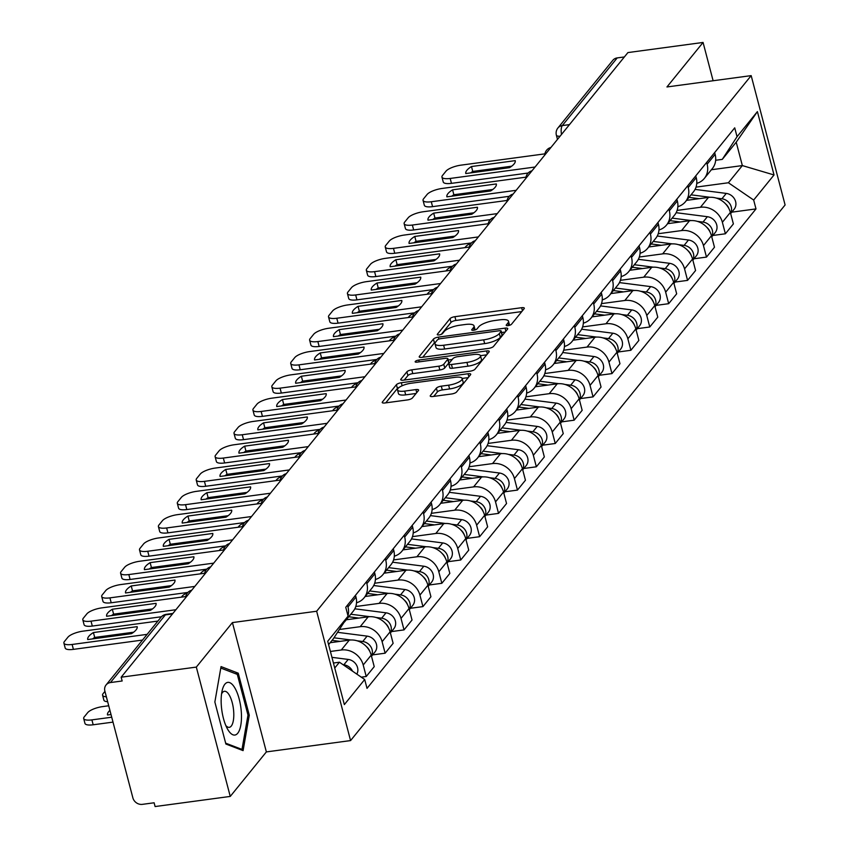 <?xml version="1.0" encoding="UTF-8"?>
<svg xmlns="http://www.w3.org/2000/svg" width="849" height="849" viewBox="0 0 849 849"><rect width="100%" height="100%" fill="white"/><g stroke="black" fill="none" stroke-linecap="round" stroke-linejoin="round"><path stroke-width="1.27" d="M508.084 325.623A2.812 0.849 -14.7 0 0 511.512 324.244L524.151 308.665A4.012 1.21 -14.7 0 0 524.321 308.145A4.012 1.21 -14.7 0 0 521.636 307.699L454.915 316.688A4.012 1.21 -14.7 0 0 450.012 318.651L437.373 334.23A2.812 0.849 -14.7 0 0 437.256 334.591A2.812 0.849 -14.7 0 0 439.135 334.899A2.812 0.849 -14.7 0 0 442.562 333.53L444.197 331.513A12.841 3.863 -14.7 0 1 459.871 325.22L465.432 324.477A12.841 3.863 -14.7 0 1 474.039 325.91A12.841 3.863 -14.7 0 1 473.487 327.565L471.853 329.582A2.812 0.849 -14.7 0 0 471.726 329.953A2.812 0.849 -14.7 0 0 473.615 330.261A2.812 0.849 -14.7 0 0 477.042 328.881L478.677 326.865A12.841 3.863 -14.7 0 1 494.341 320.582L499.902 319.829A12.841 3.863 -14.7 0 1 508.519 321.262A12.841 3.863 -14.7 0 1 507.957 322.928L506.322 324.944A2.812 0.849 -14.7 0 0 506.206 325.305A2.812 0.849 -14.7 0 0 508.084 325.623M430.401 395.538A4.012 1.21 -14.7 0 0 430.231 396.048A4.012 1.21 -14.7 0 0 432.916 396.504L451.636 393.978A4.012 1.21 -14.7 0 0 456.539 392.015L470.569 374.717A4.012 1.21 -14.7 0 0 470.739 374.197A4.012 1.21 -14.7 0 0 468.054 373.751L401.333 382.729A4.012 1.21 -14.7 0 0 396.43 384.693L382.4 402.002A4.012 1.21 -14.7 0 0 382.22 402.522A4.012 1.21 -14.7 0 0 384.915 402.967L407.531 399.921A4.012 1.21 -14.7 0 0 412.423 397.958L418.43 390.551A4.012 1.21 -14.7 0 0 418.599 390.031A4.012 1.21 -14.7 0 0 415.914 389.585L404.697 391.092A10.729 3.226 -14.7 0 1 397.502 389.893A10.729 3.226 -14.7 0 1 411.065 383.249L454.99 377.338A10.729 3.226 -14.7 0 1 462.185 378.537A10.729 3.226 -14.7 0 1 448.622 385.181L441.3 386.168A4.012 1.21 -14.7 0 0 436.407 388.131L430.401 395.538L430.634 396.419M316.645 611.238L232.424 622.582L196.321 667.091L121.163 677.205L627.92 52.574L703.068 42.45L666.953 86.959L751.174 75.625L316.645 611.238L350.573 740.583L785.102 204.959L751.174 75.625M488.631 348.387A4.012 1.21 -14.7 0 0 493.524 346.413L507.564 329.115A4.012 1.21 -14.7 0 0 507.734 328.595A4.012 1.21 -14.7 0 0 505.038 328.149L438.317 337.138A4.012 1.21 -14.7 0 0 433.425 339.101L419.385 356.4A4.012 1.21 -14.7 0 0 419.215 356.92A4.012 1.21 -14.7 0 0 421.9 357.365L488.631 348.387M489.066 351.921L475.026 369.219A4.012 1.21 -14.7 0 1 470.134 371.183L403.413 380.172A4.012 1.21 -14.7 0 1 400.717 379.715A4.012 1.21 -14.7 0 1 400.887 379.195L406.894 371.798A4.012 1.21 -14.7 0 1 411.797 369.835L438.859 366.184A4.012 1.21 -14.7 0 0 443.751 364.221L447.731 359.307A4.012 1.21 -14.7 0 0 447.911 358.787A4.012 1.21 -14.7 0 0 445.216 358.342L417.05 362.141A2.812 0.849 -14.7 0 1 415.161 361.823A2.812 0.849 -14.7 0 1 418.706 360.082L486.551 350.945A4.012 1.21 -14.7 0 1 489.236 351.401A4.012 1.21 -14.7 0 1 489.066 351.921M196.321 667.091L230.249 796.426L155.102 806.55L154.115 802.783L142.399 804.353A8.172 7.216 -140.9 0 1 132.869 797.827L104.873 691.118A8.172 7.216 -140.9 0 1 106.083 684.952L160.97 617.287A8.172 7.216 39.1 0 1 165.343 614.899L110.444 682.554A8.172 7.216 -140.9 0 0 106.083 684.952M230.249 796.426L266.363 751.917L350.573 740.583M121.163 677.205L122.16 680.983L110.444 682.554M569.467 124.612L562.303 125.578A8.172 7.216 39.1 0 0 557.931 127.966L612.829 60.311A8.172 7.216 39.1 0 1 617.202 57.912L562.303 125.578A8.172 2.961 82.3 0 0 561.497 134.439M624.355 56.957L617.202 57.912M713.118 80.74L703.068 42.45M706.665 162.424L707.132 164.207A18.805 16.587 39.1 0 1 704.362 178.396L712.364 168.537A18.805 16.587 -140.9 0 0 715.134 154.359L714.656 152.565M677.12 210.414L700.446 207.273A18.805 16.587 39.1 0 1 722.372 222.279L730.363 212.43A18.805 16.587 -140.9 0 0 708.437 197.424L686.544 200.364M730.363 212.43L733.387 223.924L725.386 233.783L712.852 235.47M704.362 178.396A18.805 16.587 39.1 0 1 696.764 183.384M722.372 222.279L725.386 233.783M687.764 185.729L688.231 187.512A18.805 16.587 39.1 0 1 685.461 201.701L693.453 191.842A18.805 16.587 -140.9 0 0 696.222 177.653L695.756 175.87M693.951 258.775L706.485 257.088L714.476 247.229L711.462 235.725A18.805 16.587 -140.9 0 0 689.537 220.719L667.632 223.669M685.461 201.701A18.805 16.587 39.1 0 1 677.863 206.678M658.219 233.719L681.545 230.578A18.805 16.587 39.1 0 1 703.46 245.584L706.485 257.088M668.853 209.024L669.33 210.817A18.805 16.587 39.1 0 1 666.561 224.996L674.552 215.137A18.805 16.587 -140.9 0 0 677.322 200.958L676.855 199.165M675.051 282.07L687.573 280.382L695.575 270.523L692.561 259.03A18.805 16.587 -140.9 0 0 670.636 244.024L648.732 246.974M666.561 224.996A18.805 16.587 39.1 0 1 658.962 229.983M639.318 257.024L662.634 253.883A18.805 16.587 39.1 0 1 684.559 268.889L687.573 280.382M649.952 232.329L650.419 234.112A18.805 16.587 39.1 0 1 647.649 248.301L655.651 238.442A18.805 16.587 -140.9 0 0 658.421 224.253L657.954 222.47M656.15 305.375L668.672 303.687L676.674 293.828L673.66 282.324A18.805 16.587 -140.9 0 0 651.735 267.318L629.831 270.269M647.649 248.301A18.805 16.587 39.1 0 1 640.061 253.278M620.417 280.319L643.733 277.177A18.805 16.587 39.1 0 1 665.658 292.183L668.672 303.687M631.051 255.623L631.518 257.417A18.805 16.587 39.1 0 1 628.748 271.606L636.75 261.747A18.805 16.587 -140.9 0 0 639.52 247.558L639.053 245.764M637.249 328.68L649.772 326.992L657.773 317.133L654.749 305.629A18.805 16.587 -140.9 0 0 632.834 290.623L610.93 293.574M628.748 271.606A18.805 16.587 39.1 0 1 621.15 276.583M601.516 303.624L624.832 300.482A18.805 16.587 39.1 0 1 646.758 315.488L649.772 326.992M612.15 278.928L612.617 280.711A18.805 16.587 39.1 0 1 609.847 294.9L617.849 285.041A18.805 16.587 -140.9 0 0 620.619 270.863L620.141 269.069M618.337 351.974L630.871 350.287L638.862 340.428L635.848 328.934A18.805 16.587 -140.9 0 0 613.923 313.918L592.018 316.868M609.847 294.9A18.805 16.587 39.1 0 1 602.249 299.888M582.605 326.918L605.931 323.777A18.805 16.587 39.1 0 1 627.857 338.783L630.871 350.287M593.249 302.233L593.716 304.016A18.805 16.587 39.1 0 1 590.946 318.205L598.938 308.346A18.805 16.587 -140.9 0 0 601.708 294.157L601.241 292.374M599.436 375.279L611.97 373.592L619.961 363.733L616.947 352.229A18.805 16.587 -140.9 0 0 595.022 337.223L573.117 340.173M590.946 318.205A18.805 16.587 39.1 0 1 583.348 323.182M563.704 350.223L587.03 347.082A18.805 16.587 39.1 0 1 608.945 362.088L611.97 373.592M574.338 325.528L574.815 327.321A18.805 16.587 39.1 0 1 572.046 341.5L580.037 331.641A18.805 16.587 -140.9 0 0 582.807 317.462L582.34 315.669M580.536 398.574L593.058 396.886L601.06 387.027L598.046 375.534A18.805 16.587 -140.9 0 0 576.121 360.528L554.217 363.478M572.046 341.5A18.805 16.587 39.1 0 1 564.447 346.488M544.803 373.518L568.119 370.387A18.805 16.587 39.1 0 1 590.044 385.393L593.058 396.886M555.437 348.833L555.904 350.616A18.805 16.587 39.1 0 1 553.134 364.805L561.136 354.946A18.805 16.587 -140.9 0 0 563.906 340.757L563.439 338.974M561.635 421.879L574.157 420.191L582.159 410.332L579.145 398.828A18.805 16.587 -140.9 0 0 557.22 383.822L535.316 386.773M553.134 364.805A18.805 16.587 39.1 0 1 545.546 369.782M525.902 396.823L549.218 393.681A18.805 16.587 39.1 0 1 571.144 408.687L574.157 420.191M536.536 372.127L537.003 373.921A18.805 16.587 39.1 0 1 534.233 388.099L542.235 378.251A18.805 16.587 -140.9 0 0 545.005 364.062L544.538 362.268M542.734 445.184L555.257 443.496L563.258 433.637L560.234 422.133A18.805 16.587 -140.9 0 0 538.319 407.127L516.415 410.078M534.233 388.099A18.805 16.587 39.1 0 1 526.635 393.087M507.002 420.128L530.317 416.986A18.805 16.587 39.1 0 1 552.243 431.992L555.257 443.496M517.635 395.432L518.102 397.215A18.805 16.587 39.1 0 1 515.332 411.404L523.334 401.545A18.805 16.587 -140.9 0 0 526.104 387.356L525.627 385.573M523.822 468.478L536.356 466.791L544.347 456.932L541.333 445.428A18.805 16.587 -140.9 0 0 519.408 430.422L497.503 433.372M515.332 411.404A18.805 16.587 39.1 0 1 507.734 416.392M488.09 443.422L511.416 440.281A18.805 16.587 39.1 0 1 533.342 455.287L536.356 466.791M498.734 418.737L499.201 420.52A18.805 16.587 39.1 0 1 496.432 434.709L504.423 424.85A18.805 16.587 -140.9 0 0 507.193 410.661L506.726 408.878M504.922 491.783L517.455 490.096L525.446 480.237L522.432 468.733A18.805 16.587 -140.9 0 0 500.507 453.727L478.603 456.677M496.432 434.709A18.805 16.587 39.1 0 1 488.833 439.686M469.189 466.727L492.516 463.586A18.805 16.587 39.1 0 1 514.43 478.592L517.455 490.096M479.823 442.032L480.301 443.825A18.805 16.587 39.1 0 1 477.531 458.004L485.522 448.145A18.805 16.587 -140.9 0 0 488.292 433.966L487.825 432.173M486.021 515.078L498.543 513.39L506.545 503.531L503.531 492.038A18.805 16.587 -140.9 0 0 481.606 477.032L459.702 479.982M477.531 458.004A18.805 16.587 39.1 0 1 469.932 462.992M450.288 490.022L473.604 486.891A18.805 16.587 39.1 0 1 495.529 501.897L498.543 513.39M460.922 465.337L461.389 467.12A18.805 16.587 39.1 0 1 458.619 481.309L466.621 471.45A18.805 16.587 -140.9 0 0 469.391 457.261L468.924 455.478M467.12 538.383L479.643 536.695L487.644 526.836L484.62 515.332A18.805 16.587 -140.9 0 0 462.705 500.326L440.801 503.277M458.619 481.309A18.805 16.587 39.1 0 1 451.021 486.286M431.388 513.327L454.703 510.185A18.805 16.587 39.1 0 1 476.629 525.191L479.643 536.695M442.021 488.631L442.488 490.425A18.805 16.587 39.1 0 1 439.718 504.603L447.72 494.755A18.805 16.587 -140.9 0 0 450.49 480.566L450.023 478.772M448.219 561.677L460.742 560L468.744 550.141L465.719 538.637A18.805 16.587 -140.9 0 0 443.804 523.631L421.9 526.582M439.718 504.603A18.805 16.587 39.1 0 1 432.12 509.591M412.476 536.632L435.802 533.49A18.805 16.587 39.1 0 1 457.728 548.496L460.742 560M423.12 511.936L423.587 513.719A18.805 16.587 39.1 0 1 420.817 527.908L428.819 518.049A18.805 16.587 -140.9 0 0 431.579 503.86L431.112 502.077M429.307 584.982L441.841 583.295L449.832 573.436L446.818 561.932A18.805 16.587 -140.9 0 0 424.893 546.926L402.988 549.876M420.817 527.908A18.805 16.587 39.1 0 1 413.219 532.885M393.575 559.926L416.901 556.785A18.805 16.587 39.1 0 1 438.816 571.791L441.841 583.295M404.209 535.231L404.686 537.024A18.805 16.587 39.1 0 1 401.917 551.213L409.908 541.354A18.805 16.587 -140.9 0 0 412.678 527.165L412.211 525.382M410.407 608.287L422.94 606.6L430.931 596.741L427.917 585.237A18.805 16.587 -140.9 0 0 405.992 570.231L384.088 573.181M401.917 551.213A18.805 16.587 39.1 0 1 394.318 556.191M374.674 583.231L397.99 580.09A18.805 16.587 39.1 0 1 419.915 595.096L422.94 606.6M385.308 558.536L385.775 560.329A18.805 16.587 39.1 0 1 383.005 574.508L391.007 564.649A18.805 16.587 -140.9 0 0 393.777 550.47L393.31 548.677M391.506 631.582L404.028 629.894L412.03 620.035L409.016 608.542A18.805 16.587 -140.9 0 0 387.091 593.536L365.187 596.476M383.005 574.508A18.805 16.587 39.1 0 1 375.417 579.496M355.773 606.526L379.089 603.384A18.805 16.587 39.1 0 1 401.015 618.401L404.028 629.894M366.407 581.841L366.874 583.624A18.805 16.587 39.1 0 1 364.104 597.813L372.106 587.954A18.805 16.587 -140.9 0 0 374.876 573.765L374.409 571.982M372.605 654.887L385.128 653.199L393.129 643.34L390.105 631.836A18.805 16.587 -140.9 0 0 368.19 616.83L346.286 619.781M364.104 597.813A18.805 16.587 39.1 0 1 356.506 602.79M339.398 629.491L360.188 626.689A18.805 16.587 39.1 0 1 382.114 641.695L385.128 653.199M347.591 616.905A18.805 16.587 39.1 0 1 345.203 621.107L353.205 611.259A18.805 16.587 -140.9 0 0 355.975 597.07L355.498 595.276M361.281 677.162L366.227 676.494L374.229 666.645L371.204 655.141A18.805 16.587 -140.9 0 0 349.279 640.135L330.165 642.704M347.506 605.135L347.973 606.929A18.805 16.587 39.1 0 1 347.973 615.737M345.203 621.107A18.805 16.587 39.1 0 1 343.994 622.434M330.41 651.459L341.287 649.994A18.805 16.587 39.1 0 1 363.213 665L366.227 676.494M696.031 187.12L728.41 182.758L742.344 165.576L736.21 142.197L722.276 159.379L715.654 160.27M711.377 169.747L742.344 165.576L774.023 174.958L753.668 200.046L728.41 182.758M722.276 159.379L737.049 136.7L757.404 111.601L774.023 174.958M334.75 668.004L339.441 662.209L364.699 679.508L367.023 688.369L755.992 208.907L753.668 200.046M364.699 679.508L344.344 704.596L327.725 641.25L348.079 616.151L333.307 638.83L328.616 644.624M737.049 136.7L734.725 127.838L345.755 607.29L348.079 616.151M232.424 622.582L266.363 751.917M225.887 744.032L243.09 750.622L249.277 715.208L238.251 673.183L221.048 666.592L214.861 702.017L225.887 744.032M339.441 662.209L333.434 663.027M731.764 212.176L755.992 208.907M757.404 111.601L736.21 142.197M235.226 673.597L238.251 673.183M247.929 715.389L249.277 715.208M509.549 325.294A12.841 3.863 -14.7 0 0 509.506 325.04L508.519 321.262M475.069 329.932A12.841 3.863 -14.7 0 0 475.037 329.677L474.039 325.91M521.785 311.583L455.902 320.455A4.012 1.21 -14.7 0 0 450.999 322.418L441.374 334.294M435.728 341.956A4.012 1.21 -14.7 0 0 434.412 342.869L422.738 357.259M505.197 332.033L501.568 332.521M501.059 331.428A2.812 0.849 -14.7 0 0 501.186 331.068A2.812 0.849 -14.7 0 0 499.297 330.749L440.727 338.645A2.812 0.849 -14.7 0 0 437.299 340.014L435.579 342.136A12.841 3.863 -14.7 0 0 435.017 343.803A12.841 3.863 -14.7 0 0 443.634 345.235L483.665 339.844A12.841 3.863 -14.7 0 0 499.339 333.551L501.059 331.428L502.056 335.196A2.812 0.849 -14.7 0 0 502.173 334.835A2.812 0.849 -14.7 0 0 501.886 334.58M435.017 343.803L436.015 347.57A12.841 3.863 -14.7 0 0 444.621 349.003L443.634 345.235M502.056 335.196L500.326 337.329A12.841 3.863 -14.7 0 1 484.662 343.612L444.621 349.003M404.251 380.055L407.891 375.566L406.894 371.798M447.911 358.787L448.898 362.565A4.012 1.21 -14.7 0 1 448.728 363.085L444.738 367.988A4.012 1.21 -14.7 0 1 439.846 369.962L412.784 373.602A4.012 1.21 -14.7 0 0 407.891 375.566M448.23 360.018L452.22 359.477M480.47 355.667L486.7 354.829M466.939 362.406A10.729 3.226 -14.7 0 0 480.502 355.763A10.729 3.226 -14.7 0 0 473.296 354.564L457.823 356.644A4.012 1.21 -14.7 0 0 452.92 358.607L448.941 363.521A4.012 1.21 -14.7 0 0 448.771 364.041A4.012 1.21 -14.7 0 0 451.456 364.486L466.939 362.406L467.926 366.174A10.729 3.226 -14.7 0 0 481.489 359.53L480.502 355.763M449.928 367.299A4.012 1.21 -14.7 0 0 449.758 367.808A4.012 1.21 -14.7 0 0 452.443 368.264L451.456 364.486M467.926 366.174L452.443 368.264M462.185 378.537L463.183 382.305A10.729 3.226 -14.7 0 1 449.609 388.948L442.297 389.935A4.012 1.21 -14.7 0 0 437.394 391.898L433.754 396.387M397.502 389.893L398.489 393.671A10.729 3.226 -14.7 0 0 405.684 394.859L404.697 391.092M416.063 393.469L405.684 394.859M399.359 387.282A4.012 1.21 -14.7 0 0 397.417 388.471L385.754 402.851M468.202 377.635L462.164 378.442M688.985 197.361L699.162 198.666M725.619 203.909A10.22 9.021 39.1 0 1 728.941 208.674M471.237 243.143A12.268 3.683 -14.7 0 0 465.783 246.581L464.923 247.643M691.044 194.824L710.135 197.276M716.206 198.05L721.905 198.783A10.22 9.021 39.1 0 1 730.607 213.354M695.066 189.401L726.266 193.413A10.22 9.021 39.1 0 1 734.873 199.6A10.22 9.021 39.1 0 1 734.109 209.278L730.66 213.534M511.682 166.192L472.766 171.434A25.544 7.683 165.3 0 0 470.622 172.899M528.152 173.026L451.466 183.352A12.268 3.683 165.3 0 1 443.242 181.983L441.958 177.08A12.268 3.683 -14.7 0 0 450.182 178.449L451.466 183.352M471.482 166.531A25.544 7.683 165.3 0 0 465.783 173.557L509.527 167.667A25.544 7.683 165.3 0 0 515.226 160.641L471.482 166.531L472.766 171.434M544.909 153.849L460.965 165.152A12.268 3.683 -14.7 0 0 446.001 171.158L442.488 175.488A12.268 3.683 -14.7 0 0 441.958 177.08M535.072 167.02L450.182 178.449M670.073 220.655L680.261 221.971M706.708 227.203A10.22 9.021 39.1 0 1 710.04 231.968M452.337 266.437A12.268 3.683 -14.7 0 0 446.882 269.876L446.022 270.948M672.132 218.119L691.235 220.57M697.305 221.356L703.004 222.088A10.22 9.021 39.1 0 1 711.706 236.648M676.165 212.696L707.366 216.707A10.22 9.021 39.1 0 1 715.972 222.905A10.22 9.021 39.1 0 1 715.208 232.584L711.749 236.829M651.172 243.96L661.36 245.265M687.807 250.508A10.22 9.021 39.1 0 1 691.139 255.273M433.436 289.742A12.268 3.683 -14.7 0 0 427.981 293.181L427.121 294.242M653.231 241.424L672.334 243.875M678.404 244.661L684.103 245.393A10.22 9.021 39.1 0 1 692.805 259.953M657.253 236.001L688.465 240.012A10.22 9.021 39.1 0 1 697.071 246.199A10.22 9.021 39.1 0 1 696.297 255.878L692.848 260.134M632.272 267.265L642.46 268.571M668.906 273.813A10.22 9.021 39.1 0 1 672.228 278.578M414.535 313.048A12.268 3.683 -14.7 0 0 409.08 316.486L408.21 317.547M634.33 264.718L653.422 267.18M659.493 267.955L665.202 268.687A10.22 9.021 39.1 0 1 673.894 283.248M638.352 259.306L669.564 263.317A10.22 9.021 39.1 0 1 678.16 269.504A10.22 9.021 39.1 0 1 677.396 279.183L673.947 283.439M234.918 688.051A26.574 9.615 82.3 0 0 222.279 690.078A26.574 9.615 82.3 0 0 227.532 729.068A26.574 9.615 82.3 0 0 227.702 729.376A26.574 9.615 82.3 0 0 240.819 725.078A26.574 9.615 82.3 0 0 234.918 688.051M225.802 725.502A18.19 6.58 82.3 0 0 229.272 727.338A18.19 6.58 82.3 0 0 233.804 714.826A18.19 6.58 82.3 0 0 229.315 695.161A18.19 6.58 82.3 0 0 224.412 691.288A18.19 6.58 82.3 0 0 221.557 693.973M240.479 749.625L241.997 749.423L225.654 743.162M220.793 668.057L237.306 674.393L247.982 715.102L241.997 749.423M492.77 189.497L453.865 194.739A25.544 7.683 165.3 0 0 451.721 196.204M509.251 196.321L432.566 206.647A12.268 3.683 165.3 0 1 424.341 205.278L423.057 200.385A12.268 3.683 -14.7 0 0 431.281 201.754L432.566 206.647M452.581 189.836A25.544 7.683 165.3 0 0 446.882 196.851L490.626 190.961A25.544 7.683 165.3 0 0 496.325 183.946L452.581 189.836L453.865 194.739M526.009 177.154L442.064 188.457A12.268 3.683 -14.7 0 0 427.1 194.463L423.587 198.793A12.268 3.683 -14.7 0 0 423.057 200.385M516.16 190.314L431.281 201.754M473.869 212.802L434.964 218.034A25.544 7.683 165.3 0 0 432.82 219.498M490.351 219.626L413.665 229.952A12.268 3.683 165.3 0 1 405.44 228.583L404.145 223.68A12.268 3.683 -14.7 0 0 412.37 225.049L413.665 229.952M433.68 213.131A25.544 7.683 165.3 0 0 427.981 220.156L471.726 214.266A25.544 7.683 165.3 0 0 477.414 207.241L433.68 213.131L434.964 218.034M507.097 200.449L423.163 211.762A12.268 3.683 -14.7 0 0 408.199 217.758L404.676 222.098A12.268 3.683 -14.7 0 0 404.145 223.68M497.259 213.619L412.37 225.049M454.968 236.096L416.063 241.339A25.544 7.683 165.3 0 0 413.909 242.803M471.439 242.931L394.753 253.257A12.268 3.683 165.3 0 1 386.528 251.888L385.244 246.985A12.268 3.683 -14.7 0 0 393.469 248.354L394.753 253.257M414.768 236.436A25.544 7.683 165.3 0 0 409.08 243.451L452.825 237.561A25.544 7.683 165.3 0 0 458.513 230.546L414.768 236.436L416.063 241.339M488.196 223.754L404.251 235.056A12.268 3.683 -14.7 0 0 389.288 241.063L385.775 245.393A12.268 3.683 -14.7 0 0 385.244 246.985M478.358 236.924L393.469 248.354M613.371 290.56L623.548 291.876M650.005 297.108A10.22 9.021 39.1 0 1 653.327 301.873M395.634 336.342A12.268 3.683 -14.7 0 0 390.179 339.78L389.309 340.842M615.429 288.023L634.521 290.475M640.592 291.26L646.291 291.992A10.22 9.021 39.1 0 1 654.993 306.553M619.452 282.6L650.652 286.612A10.22 9.021 39.1 0 1 659.259 292.799A10.22 9.021 39.1 0 1 658.495 302.477L655.046 306.733M594.47 313.865L604.647 315.17M631.104 320.413A10.22 9.021 39.1 0 1 634.426 325.178M376.723 359.647A12.268 3.683 -14.7 0 0 371.268 363.085L370.408 364.147M596.529 311.328L615.621 313.78M621.691 314.554L627.39 315.287A10.22 9.021 39.1 0 1 636.092 329.858M600.551 305.905L631.752 309.917A10.22 9.021 39.1 0 1 640.358 316.104A10.22 9.021 39.1 0 1 639.594 325.783L636.145 330.038M436.068 259.401L397.152 264.633A25.544 7.683 165.3 0 0 395.008 266.108M452.538 266.225L375.852 276.551A12.268 3.683 165.3 0 1 367.628 275.182L366.344 270.279A12.268 3.683 -14.7 0 0 374.568 271.648L375.852 276.551M395.867 259.741A25.544 7.683 165.3 0 0 390.179 266.756L433.913 260.866A25.544 7.683 165.3 0 0 439.612 253.84L395.867 259.741L397.152 264.633M469.295 247.059L385.35 258.361A12.268 3.683 -14.7 0 0 370.387 264.368L366.874 268.698A12.268 3.683 -14.7 0 0 366.344 270.279M459.458 260.219L374.568 271.648M417.167 282.696L378.251 287.938A25.544 7.683 165.3 0 0 376.107 289.403M433.637 289.53L356.951 299.856A12.268 3.683 165.3 0 1 348.727 298.487L347.443 293.584A12.268 3.683 -14.7 0 0 355.667 294.953L356.951 299.856M376.967 283.035A25.544 7.683 165.3 0 0 371.268 290.061L415.012 284.171A25.544 7.683 165.3 0 0 420.711 277.145L376.967 283.035L378.251 287.938M450.394 270.353L366.45 281.656A12.268 3.683 -14.7 0 0 351.486 287.662L347.973 291.992A12.268 3.683 -14.7 0 0 347.443 293.584M440.557 283.524L355.667 294.953M575.558 337.159L585.746 338.475M612.193 343.707A10.22 9.021 39.1 0 1 615.525 348.472M357.822 382.941A12.268 3.683 -14.7 0 0 352.367 386.38L351.507 387.452M577.617 334.623L596.72 337.074M602.79 337.86L608.489 338.592A10.22 9.021 39.1 0 1 617.191 353.152M581.639 329.2L612.851 333.211A10.22 9.021 39.1 0 1 621.457 339.409A10.22 9.021 39.1 0 1 620.693 349.088L617.234 353.333M556.657 360.464L566.845 361.77M593.292 367.012A10.22 9.021 39.1 0 1 596.614 371.777M338.921 406.247A12.268 3.683 -14.7 0 0 333.466 409.685L332.606 410.746M558.716 357.928L577.819 360.379M583.889 361.165L589.588 361.897A10.22 9.021 39.1 0 1 598.29 376.457M562.738 352.505L593.95 356.516A10.22 9.021 39.1 0 1 602.557 362.703A10.22 9.021 39.1 0 1 601.782 372.382L598.333 376.638M537.757 383.769L547.945 385.075M574.391 390.317A10.22 9.021 39.1 0 1 577.713 395.072M320.02 429.552A12.268 3.683 -14.7 0 0 314.565 432.99L313.695 434.051M539.815 381.222L558.907 383.684M564.978 384.459L570.687 385.191A10.22 9.021 39.1 0 1 579.379 399.752M543.838 375.81L575.049 379.811A10.22 9.021 39.1 0 1 583.645 386.008A10.22 9.021 39.1 0 1 582.881 395.687L579.432 399.943M518.856 407.064L529.033 408.38M555.49 413.612A10.22 9.021 39.1 0 1 558.812 418.377M301.119 452.846A12.268 3.683 -14.7 0 0 295.654 456.284L294.794 457.346M520.915 404.527L540.006 406.979M546.077 407.764L551.776 408.496A10.22 9.021 39.1 0 1 560.478 423.057M524.937 399.104L556.137 403.116A10.22 9.021 39.1 0 1 564.744 409.303A10.22 9.021 39.1 0 1 563.98 418.982L560.531 423.237M499.944 430.369L510.132 431.674M536.589 436.917A10.22 9.021 39.1 0 1 539.911 441.682M282.208 476.151A12.268 3.683 -14.7 0 0 276.753 479.589L275.893 480.651M502.014 427.832L521.106 430.284M527.176 431.059L532.875 431.791A10.22 9.021 39.1 0 1 541.577 446.351M506.036 422.409L537.237 426.421A10.22 9.021 39.1 0 1 545.843 432.608A10.22 9.021 39.1 0 1 545.079 442.287L541.62 446.542M481.043 453.663L491.231 454.979M517.678 460.211A10.22 9.021 39.1 0 1 521.01 464.976M263.307 499.445A12.268 3.683 -14.7 0 0 257.852 502.884L256.992 503.956M483.102 451.127L502.205 453.578M508.275 454.364L513.974 455.096A10.22 9.021 39.1 0 1 522.676 469.656M487.124 445.704L518.336 449.715A10.22 9.021 39.1 0 1 526.942 455.902A10.22 9.021 39.1 0 1 526.178 465.581L522.719 469.837M462.143 476.968L472.331 478.274M498.777 483.516A10.22 9.021 39.1 0 1 502.099 488.281M244.406 522.751A12.268 3.683 -14.7 0 0 238.951 526.189L238.091 527.25M464.201 474.432L483.304 476.883M489.374 477.669L495.073 478.401A10.22 9.021 39.1 0 1 503.765 492.961M468.224 469.009L499.435 473.02A10.22 9.021 39.1 0 1 508.042 479.207A10.22 9.021 39.1 0 1 507.267 488.886L503.818 493.142M443.242 500.273L453.43 501.579M479.876 506.821A10.22 9.021 39.1 0 1 483.198 511.576M225.505 546.056A12.268 3.683 -14.7 0 0 220.05 549.494L219.18 550.555M445.301 497.726L464.392 500.188M470.463 500.963L476.172 501.695A10.22 9.021 39.1 0 1 484.864 516.256M449.323 492.314L480.534 496.315A10.22 9.021 39.1 0 1 489.13 502.512A10.22 9.021 39.1 0 1 488.366 512.191L484.917 516.447M398.255 306.001L359.35 311.243A25.544 7.683 165.3 0 0 357.206 312.708M414.737 312.825L338.051 323.151A12.268 3.683 165.3 0 1 329.826 321.782L328.531 316.879A12.268 3.683 -14.7 0 0 336.766 318.248L338.051 323.151M358.066 306.34A25.544 7.683 165.3 0 0 352.367 313.355L396.112 307.465A25.544 7.683 165.3 0 0 401.81 300.45L358.066 306.34L359.35 311.243M431.494 293.658L347.549 304.961A12.268 3.683 -14.7 0 0 332.585 310.967L329.072 315.297A12.268 3.683 -14.7 0 0 328.531 316.879M421.645 306.818L336.766 318.248M379.354 329.306L340.449 334.538A25.544 7.683 165.3 0 0 338.295 336.002M395.825 336.13L319.15 346.456A12.268 3.683 165.3 0 1 310.914 345.087L309.63 340.184A12.268 3.683 -14.7 0 0 317.855 341.553L319.15 346.456M339.165 329.635A25.544 7.683 165.3 0 0 333.466 336.66L377.211 330.77A25.544 7.683 165.3 0 0 382.899 323.745L339.165 329.635L340.449 334.538M412.582 316.953L328.648 328.255A12.268 3.683 -14.7 0 0 313.684 334.262L310.161 338.602A12.268 3.683 -14.7 0 0 309.63 340.184M402.744 330.123L317.855 341.553M360.454 352.6L321.548 357.843A25.544 7.683 165.3 0 0 319.394 359.307M376.924 359.435L300.238 369.761A12.268 3.683 165.3 0 1 292.014 368.392L290.729 363.489A12.268 3.683 -14.7 0 0 298.954 364.858L300.238 369.761M320.253 352.94A25.544 7.683 165.3 0 0 314.565 359.955L358.31 354.065A25.544 7.683 165.3 0 0 363.998 347.05L320.253 352.94L321.548 357.843M393.681 340.258L309.736 351.56A12.268 3.683 -14.7 0 0 294.773 357.567L291.26 361.897A12.268 3.683 -14.7 0 0 290.729 363.489M383.844 353.428L298.954 364.858M341.553 375.905L302.637 381.137A25.544 7.683 165.3 0 0 300.493 382.612M358.023 382.729L281.337 393.055A12.268 3.683 165.3 0 1 273.113 391.686L271.829 386.783A12.268 3.683 -14.7 0 0 280.053 388.152L281.337 393.055M301.353 376.234A25.544 7.683 165.3 0 0 295.664 383.26L339.398 377.37A25.544 7.683 165.3 0 0 345.097 370.344L301.353 376.234L302.637 381.137M374.78 363.563L290.836 374.865A12.268 3.683 -14.7 0 0 275.872 380.872L272.359 385.202A12.268 3.683 -14.7 0 0 271.829 386.783M364.943 376.723L280.053 388.152M322.652 399.2L283.736 404.442A25.544 7.683 165.3 0 0 281.592 405.907M339.122 406.034L262.437 416.36A12.268 3.683 165.3 0 1 254.212 414.991L252.928 410.088A12.268 3.683 -14.7 0 0 261.152 411.457L262.437 416.36M282.452 399.539A25.544 7.683 165.3 0 0 276.753 406.565L320.498 400.675A25.544 7.683 165.3 0 0 326.196 393.649L282.452 399.539L283.736 404.442M355.88 386.857L271.935 398.16A12.268 3.683 -14.7 0 0 256.971 404.166L253.458 408.496A12.268 3.683 -14.7 0 0 252.928 410.088M346.042 400.028L261.152 411.457M303.74 422.505L264.835 427.747A25.544 7.683 165.3 0 0 262.691 429.212M320.222 429.329L243.536 439.655A12.268 3.683 165.3 0 1 235.311 438.286L234.016 433.383A12.268 3.683 -14.7 0 0 242.252 434.752L243.536 439.655M263.551 422.844A25.544 7.683 165.3 0 0 257.852 429.859L301.597 423.969A25.544 7.683 165.3 0 0 307.296 416.955L263.551 422.844L264.835 427.747M336.979 410.163L253.034 421.465A12.268 3.683 -14.7 0 0 238.07 427.472L234.557 431.801A12.268 3.683 -14.7 0 0 234.016 433.383M327.13 423.322L242.252 434.752M284.839 445.799L245.934 451.042A25.544 7.683 165.3 0 0 243.78 452.506M301.31 452.634L224.635 462.96A12.268 3.683 165.3 0 1 216.399 461.591L215.115 456.688A12.268 3.683 -14.7 0 0 223.34 458.057L224.635 462.96M244.65 446.139A25.544 7.683 165.3 0 0 238.951 453.164L282.696 447.274A25.544 7.683 165.3 0 0 288.384 440.249L244.65 446.139L245.934 451.042M318.067 433.457L234.133 444.759A12.268 3.683 -14.7 0 0 219.159 450.766L215.646 455.106A12.268 3.683 -14.7 0 0 215.115 456.688M308.229 446.627L223.34 458.057M265.939 469.104L227.033 474.347A25.544 7.683 165.3 0 0 224.879 475.811M282.409 475.939L205.723 486.265A12.268 3.683 165.3 0 1 197.499 484.896L196.215 479.993A12.268 3.683 -14.7 0 0 204.439 481.362L205.723 486.265M225.738 469.444A25.544 7.683 165.3 0 0 220.05 476.459L263.795 470.569A25.544 7.683 165.3 0 0 269.483 463.554L225.738 469.444L227.033 474.347M299.166 456.762L215.222 468.064A12.268 3.683 -14.7 0 0 200.258 474.071L196.745 478.401A12.268 3.683 -14.7 0 0 196.215 479.993M289.329 469.932L204.439 481.362M424.341 523.568L434.518 524.884M460.975 530.116A10.22 9.021 39.1 0 1 464.297 534.881M206.604 569.35A12.268 3.683 -14.7 0 0 201.139 572.788L200.279 573.85M426.4 521.031L445.492 523.483M451.562 524.268L457.261 525A10.22 9.021 39.1 0 1 465.963 539.561M430.422 515.608L461.623 519.62A10.22 9.021 39.1 0 1 470.229 525.807A10.22 9.021 39.1 0 1 469.465 535.486L466.016 539.741M405.429 546.873L415.617 548.178M442.064 553.421A10.22 9.021 39.1 0 1 445.396 558.186M187.693 592.655A12.268 3.683 -14.7 0 0 182.238 596.094L181.378 597.155M407.499 544.326L426.591 546.788M432.661 547.563L438.36 548.295A10.22 9.021 39.1 0 1 447.062 562.855M411.521 538.913L442.722 542.925A10.22 9.021 39.1 0 1 451.328 549.112A10.22 9.021 39.1 0 1 450.564 558.791L447.105 563.046M386.528 570.167L396.716 571.483M423.163 576.715A10.22 9.021 39.1 0 1 426.495 581.48M388.587 567.631L407.69 570.082M413.76 570.868L419.459 571.6A10.22 9.021 39.1 0 1 428.161 586.16M392.609 562.208L423.821 566.219A10.22 9.021 39.1 0 1 432.428 572.406A10.22 9.021 39.1 0 1 431.653 582.085L428.204 586.341M367.628 593.472L377.816 594.778M404.262 600.02A10.22 9.021 39.1 0 1 407.584 604.785M369.686 590.936L388.778 593.387M394.859 594.162L400.558 594.894A10.22 9.021 39.1 0 1 409.25 609.465M373.709 585.513L404.92 589.524A10.22 9.021 39.1 0 1 413.527 595.711A10.22 9.021 39.1 0 1 412.752 605.39L409.303 609.646M348.727 616.777L358.904 618.083M385.361 623.315A10.22 9.021 39.1 0 1 388.683 628.08M350.786 614.23L369.877 616.692M375.948 617.467L381.647 618.199A10.22 9.021 39.1 0 1 390.349 632.76M354.808 608.807L386.019 612.819A10.22 9.021 39.1 0 1 394.615 619.017A10.22 9.021 39.1 0 1 393.851 628.695L390.402 632.951M332.076 640.358L340.003 641.377M366.46 646.62A10.22 9.021 39.1 0 1 369.782 651.385M104.936 691.373L103.111 693.622A12.268 3.683 -14.7 0 0 102.58 695.214A12.268 3.683 -14.7 0 0 106.369 696.806M333.986 637.801L350.977 639.987M357.047 640.772L362.746 641.504A10.22 9.021 39.1 0 1 371.448 656.065M337.552 632.325L367.108 636.124A10.22 9.021 39.1 0 1 375.714 642.311A10.22 9.021 39.1 0 1 374.95 651.99L371.501 656.245M107.653 701.709A12.268 3.683 165.3 0 1 103.865 700.117L102.58 695.214M247.038 492.409L208.122 497.641A25.544 7.683 165.3 0 0 205.978 499.116M263.508 499.233L186.822 509.559A12.268 3.683 165.3 0 1 178.598 508.19L177.314 503.287A12.268 3.683 -14.7 0 0 185.538 504.656L186.822 509.559M206.838 492.738A25.544 7.683 165.3 0 0 201.149 499.764L244.883 493.874A25.544 7.683 165.3 0 0 250.582 486.848L206.838 492.738L208.122 497.641M280.266 480.056L196.321 491.369A12.268 3.683 -14.7 0 0 181.357 497.376L177.844 501.706A12.268 3.683 -14.7 0 0 177.314 503.287M270.428 493.227L185.538 504.656M228.126 515.704L189.221 520.946A25.544 7.683 165.3 0 0 187.077 522.411M244.608 522.538L167.922 532.864A12.268 3.683 165.3 0 1 159.697 531.495L158.413 526.592A12.268 3.683 -14.7 0 0 166.637 527.961L167.922 532.864M187.937 516.043A25.544 7.683 165.3 0 0 182.238 523.069L225.983 517.168A25.544 7.683 165.3 0 0 231.681 510.153L187.937 516.043L189.221 520.946M261.365 503.361L177.42 514.664A12.268 3.683 -14.7 0 0 162.456 520.67L158.943 525A12.268 3.683 -14.7 0 0 158.413 526.592M251.516 516.532L166.637 527.961M209.225 539.009L170.32 544.251A25.544 7.683 165.3 0 0 168.176 545.716M225.707 545.833L149.021 556.159A12.268 3.683 165.3 0 1 140.796 554.79L139.501 549.887A12.268 3.683 -14.7 0 0 147.737 551.256L149.021 556.159M169.036 539.348A25.544 7.683 165.3 0 0 163.337 546.363L207.082 540.473A25.544 7.683 165.3 0 0 212.781 533.459L169.036 539.348L170.32 544.251M242.453 526.667L158.519 537.969A12.268 3.683 -14.7 0 0 143.555 543.976L140.043 548.305A12.268 3.683 -14.7 0 0 139.501 549.887M232.615 539.826L147.737 551.256M190.325 562.303L151.419 567.546A25.544 7.683 165.3 0 0 149.265 569.01M206.795 569.138L130.12 579.464A12.268 3.683 165.3 0 1 121.885 578.095L120.6 573.192A12.268 3.683 -14.7 0 0 128.825 574.561L130.12 579.464M150.135 562.643A25.544 7.683 165.3 0 0 144.436 569.668L188.181 563.778A25.544 7.683 165.3 0 0 193.869 556.753L150.135 562.643L151.419 567.546M223.552 549.961L139.618 561.263A12.268 3.683 -14.7 0 0 124.644 567.27L121.131 571.61A12.268 3.683 -14.7 0 0 120.6 573.192M213.715 563.131L128.825 574.561M171.424 585.608L132.518 590.851A25.544 7.683 165.3 0 0 130.364 592.315M187.894 592.432L111.208 602.769A12.268 3.683 165.3 0 1 102.984 601.4L101.7 596.497A12.268 3.683 -14.7 0 0 109.924 597.866L111.208 602.769M131.224 585.948A25.544 7.683 165.3 0 0 125.535 592.963L169.269 587.073A25.544 7.683 165.3 0 0 174.968 580.058L131.224 585.948L132.518 590.851M204.651 573.266L120.707 584.568A12.268 3.683 -14.7 0 0 105.743 590.575L102.23 594.905A12.268 3.683 -14.7 0 0 101.7 596.497M194.814 586.426L109.924 597.866M152.523 608.913L113.607 614.145A25.544 7.683 165.3 0 0 111.463 615.621M161.437 616.756L92.308 626.063A12.268 3.683 165.3 0 1 84.083 624.694L82.799 619.791A12.268 3.683 -14.7 0 0 91.023 621.16L92.308 626.063M112.323 609.242A25.544 7.683 165.3 0 0 106.624 616.268L150.369 610.378A25.544 7.683 165.3 0 0 156.067 603.352L112.323 609.242L113.607 614.145M185.751 596.56L101.806 607.873A12.268 3.683 -14.7 0 0 86.842 613.88L83.329 618.21A12.268 3.683 -14.7 0 0 82.799 619.791M175.913 609.731L91.023 621.16M111.017 714.518L107.515 714.985A25.544 7.683 -14.7 0 1 109.924 710.369M108.725 705.774L102.687 706.591A12.268 3.683 -14.7 0 0 87.723 712.598L84.21 716.927A12.268 3.683 -14.7 0 0 83.68 718.509A12.268 3.683 -14.7 0 0 91.904 719.878L111.718 717.214M343.081 664.703L343.845 664.799A10.22 9.021 39.1 0 1 352.537 671.177M331.948 657.338L348.207 659.429A10.22 9.021 39.1 0 1 356.835 674.117M113.002 722.117L93.188 724.781A12.268 3.683 165.3 0 1 84.964 723.412L83.68 718.509M133.611 632.208L94.706 637.45A25.544 7.683 165.3 0 0 92.562 638.915M142.494 640.061L73.407 649.368A12.268 3.683 165.3 0 1 65.182 647.999L63.898 643.096A12.268 3.683 -14.7 0 0 72.123 644.465L73.407 649.368M93.422 632.547A25.544 7.683 165.3 0 0 87.723 639.562L131.468 633.672A25.544 7.683 165.3 0 0 137.167 626.658L93.422 632.547L94.706 637.45M157.903 621.075L82.905 631.168A12.268 3.683 -14.7 0 0 67.941 637.174L64.428 641.504A12.268 3.683 -14.7 0 0 63.898 643.096M147.11 634.362L72.123 644.465M382.114 641.695L390.105 631.836M401.015 618.401L409.016 608.542M419.915 595.096L427.917 585.237M438.816 571.791L446.818 561.932M457.728 548.496L465.719 538.637M476.629 525.191L484.62 515.332M495.529 501.897L503.531 492.038M514.43 478.592L522.432 468.733M533.342 455.287L541.333 445.428M552.243 431.992L560.234 422.133M571.144 408.687L579.145 398.828M590.044 385.393L598.046 375.534M608.945 362.088L616.947 352.229M627.857 338.783L635.848 328.934M646.758 315.488L654.749 305.629M665.658 292.183L673.66 282.324M684.559 268.889L692.561 259.03M703.46 245.584L711.462 235.725M363.213 665L371.204 655.141M341.287 649.994L349.279 640.135M360.188 626.689L368.19 616.83M366.874 583.624L374.876 573.765M379.089 603.384L387.091 593.536M385.775 560.329L393.777 550.47M397.99 580.09L405.992 570.231M404.686 537.024L412.678 527.165M416.901 556.785L424.893 546.926M423.587 513.719L431.579 503.86M435.802 533.49L443.804 523.631M442.488 490.425L450.49 480.566M454.703 510.185L462.705 500.326M461.389 467.12L469.391 457.261M473.604 486.891L481.606 477.032M480.301 443.825L488.292 433.966M492.516 463.586L500.507 453.727M499.201 420.52L507.193 410.661M511.416 440.281L519.408 430.422M518.102 397.215L526.104 387.356M530.317 416.986L538.319 407.127M537.003 373.921L545.005 364.062M549.218 393.681L557.22 383.822M555.904 350.616L563.906 340.757M568.119 370.387L576.121 360.528M574.815 327.321L582.807 317.462M587.03 347.082L595.022 337.223M593.716 304.016L601.708 294.157M605.931 323.777L613.923 313.918M612.617 280.711L620.619 270.863M624.832 300.482L632.834 290.623M631.518 257.417L639.52 247.558M643.733 277.177L651.735 267.318M650.419 234.112L658.421 224.253M662.634 253.883L670.636 244.024M669.33 210.817L677.322 200.958M681.545 230.578L689.537 220.719M688.231 187.512L696.222 177.653M700.446 207.273L708.437 197.424M707.132 164.207L715.134 154.359M347.973 606.929L355.975 597.07M172.506 613.933L165.343 614.899A8.172 2.961 82.3 0 1 166.224 614.336A8.172 8.172 0 0 0 160.97 617.287M557.475 139.395L556.382 135.193A8.172 2.462 -14.7 0 0 560.011 136.264M508.647 325.528L507.957 322.928M472.012 330.208L471.853 329.582M474.167 330.165L473.487 327.565M437.543 334.846L437.373 334.23M450.999 322.418L450.012 318.651M455.902 320.455L454.915 316.688M522.443 310.776L521.636 307.699M506.492 325.56L506.322 324.944M419.618 357.291L419.385 356.4M434.412 342.869L433.425 339.101M438.837 339.112L438.317 337.138M505.845 331.227L505.038 328.149M484.662 343.612L483.665 339.844M500.326 337.329L499.339 333.551M401.121 380.087L400.887 379.195M412.784 373.602L411.797 369.835M439.846 369.962L438.859 366.184M444.738 367.988L443.751 364.221M448.728 363.085L447.731 359.307M419.173 361.854L418.706 360.082M487.358 354.022L486.551 350.945M437.394 391.898L436.407 388.131M442.297 389.935L441.3 386.168M449.609 388.948L448.622 385.181M416.721 392.663L415.914 389.585M382.634 402.882L382.4 402.002M397.417 388.471L396.43 384.693M402.118 385.764L401.333 382.729M468.86 376.818L468.054 373.751M726.266 193.413L721.905 198.783M707.366 216.707L703.004 222.088M688.465 240.012L684.103 245.393M669.564 263.317L665.202 268.687M650.652 286.612L646.291 291.992M631.752 309.917L627.39 315.287M612.851 333.211L608.489 338.592M593.95 356.516L589.588 361.897M575.049 379.811L570.687 385.191M556.137 403.116L551.776 408.496M537.237 426.421L532.875 431.791M518.336 449.715L513.974 455.096M499.435 473.02L495.073 478.401M480.534 496.315L476.172 501.695M461.623 519.62L457.261 525M442.722 542.925L438.36 548.295M423.821 566.219L419.459 571.6M404.92 589.524L400.558 594.894M386.019 612.819L381.647 618.199M367.108 636.124L362.746 641.504M348.207 659.429L343.845 664.799M93.188 724.781L91.904 719.878M550.916 147.482A8.172 8.172 0 0 0 544.761 155.059M532.015 170.787A8.172 8.172 0 0 0 525.86 178.364M513.114 194.081A8.172 8.172 0 0 0 506.959 201.669M494.203 217.386A8.172 8.172 0 0 0 488.058 224.964M475.302 240.681A8.172 8.172 0 0 0 469.157 248.269M456.401 263.986A8.172 8.172 0 0 0 450.246 271.563M437.5 287.291A8.172 8.172 0 0 0 431.345 294.868M418.599 310.585A8.172 8.172 0 0 0 412.444 318.173M399.688 333.89A8.172 8.172 0 0 0 393.543 341.468M380.787 357.185A8.172 8.172 0 0 0 374.642 364.773M361.886 380.49A8.172 8.172 0 0 0 355.731 388.067M342.985 403.795A8.172 8.172 0 0 0 336.83 411.372M324.074 427.089A8.172 8.172 0 0 0 317.929 434.667M305.173 450.394A8.172 8.172 0 0 0 299.028 457.972M286.272 473.689A8.172 8.172 0 0 0 280.128 481.277M267.371 496.994A8.172 8.172 0 0 0 261.216 504.571M248.47 520.288A8.172 8.172 0 0 0 242.315 527.876M229.559 543.593A8.172 8.172 0 0 0 223.414 551.171M210.658 566.899A8.172 8.172 0 0 0 204.513 574.476M191.757 590.193A8.172 8.172 0 0 0 185.602 597.781M172.909 613.434L166.224 614.336M557.931 127.966A8.172 8.172 0 0 0 556.382 135.193M502.173 334.835L501.186 331.068M449.758 367.808L448.771 364.041"/></g></svg>
